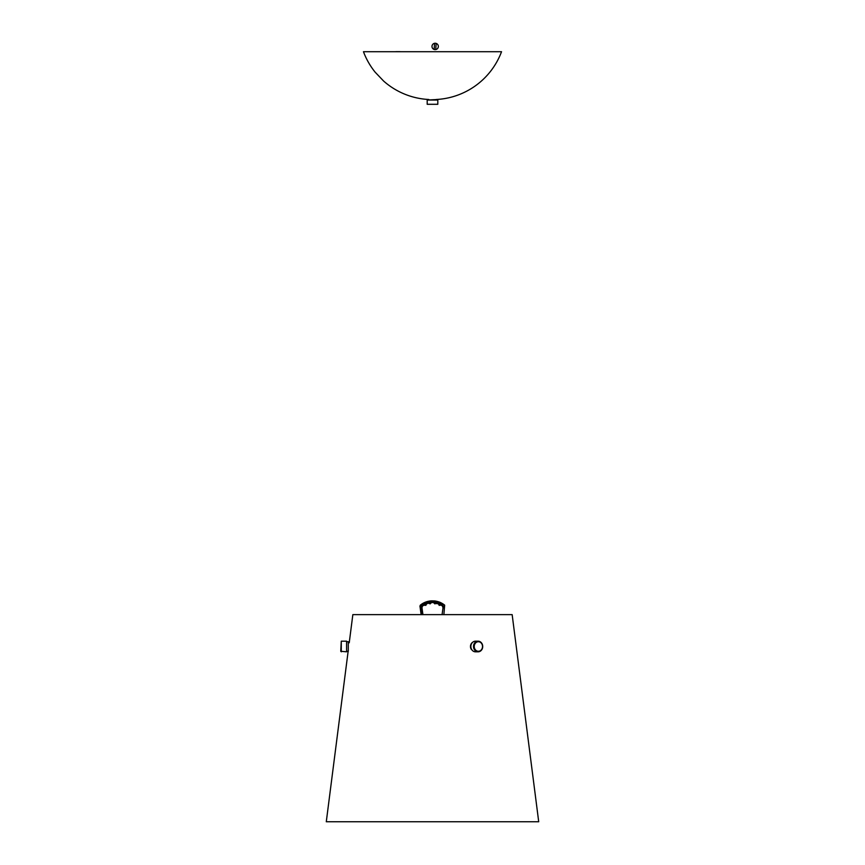 <?xml version="1.0" encoding="UTF-8"?>
<svg xmlns="http://www.w3.org/2000/svg" width="865" height="865" viewBox="0 0 865 865"><rect width="100%" height="100%" fill="white"/><g stroke="black" fill="none" stroke-linecap="round" stroke-linejoin="round"><path stroke-width="1.3" d="M348.141 651.28L326.289 821.75L538.711 821.75L512.156 614.637L352.844 614.637L349.233 642.782M432.5 601.813L443.01 604.916L439.744 603.251C431.667 601.024 425.072 601.986 419.957 606.127L420.336 605.165C425.526 600.916 431.84 599.888 439.29 602.072C442.22 603.013 447.14 606.938 442.415 603.575L432.5 600.829M424.261 602.689L423.796 602.916A19.246 19.246 0 0 1 424.596 602.527L424.423 602.602M422.801 603.456L422.088 603.889M422.001 614.637L421.071 607.825C421.493 605.424 422.92 604.365 425.353 604.667C426.423 602.808 427.959 602.278 429.937 603.1C431.646 601.456 433.354 601.456 435.063 603.1C437.041 602.278 438.577 602.808 439.647 604.667C442.091 604.376 443.518 605.424 443.929 607.836L443.918 607.9M435.452 603.51L438.058 603.716M438.955 604.732L439.863 605.154M434.457 603.283L434.868 603.878C433.289 601.964 431.711 601.964 430.132 603.878L430.132 603.878C428.132 602.764 426.694 603.262 425.818 605.381L425.818 605.381C423.634 604.765 422.358 605.554 421.969 607.76L422.931 614.637L421.969 607.76L421.071 607.825L421.969 607.695M431.116 602.818L431.765 602.527M431.776 602.527L433.235 602.527M426.045 604.732L426.942 603.716M428.899 603.305L430.132 603.878L429.937 603.1L430.132 603.878A2.66 2.66 0 0 1 432.5 602.429A2.66 2.66 0 0 0 430.132 603.878A2.66 2.66 0 0 0 425.818 605.381L425.353 604.667M431.894 600.84L431.019 600.894M430.132 600.98L428.402 601.272M426.715 601.716L425.894 601.997M441.161 602.894L440.393 602.527M440.209 602.44L439.604 602.191M438.793 601.889L437.128 601.391M435.398 601.045L433.646 600.861M442.296 605.922L443.031 607.76L442.069 614.637L443.031 607.76C442.642 605.554 441.366 604.765 439.204 605.37L439.204 605.37C438.306 603.273 436.868 602.764 434.868 603.878L435.063 603.1L434.868 603.878A2.66 2.66 0 0 1 439.182 605.381L439.647 604.667M440.534 605.1L441.572 605.381M422.055 607.068L422.704 605.922A2.66 2.66 0 0 1 425.818 605.381A2.66 2.66 0 0 1 430.132 603.878A2.66 2.66 0 0 1 432.5 602.429A2.66 2.66 0 0 0 430.132 603.878A2.66 2.66 0 0 0 425.818 605.381A2.66 2.66 0 0 1 430.132 603.878L430.219 603.716M423.201 605.511L425.137 605.154M443.031 607.76L443.929 607.836L443.031 607.76M422.142 606.808A2.66 2.66 0 0 1 423.807 605.23A2.66 2.66 0 0 0 422.142 606.808M433.895 602.818L433.895 602.818A2.66 2.66 0 0 1 434.868 603.878A2.66 2.66 0 0 1 439.182 605.381A2.66 2.66 0 0 1 442.858 606.808A2.66 2.66 0 0 0 439.182 605.381A2.66 2.66 0 0 0 434.868 603.878A2.66 2.66 0 0 0 433.895 602.818M422.466 603.651A19.246 19.246 0 0 1 423.072 603.305A19.246 19.246 0 0 0 422.466 603.651A19.246 19.246 0 0 1 423.072 603.305A19.246 19.246 0 0 0 422.466 603.651M435.711 601.099A19.246 19.246 0 0 1 436.576 601.272A19.246 19.246 0 0 0 435.711 601.099A19.246 19.246 0 0 1 436.576 601.272A19.246 19.246 0 0 0 435.711 601.099M439.106 601.997A19.246 19.246 0 0 1 439.917 602.321A19.246 19.246 0 0 0 439.106 601.997A19.246 19.246 0 0 1 439.917 602.321A19.246 19.246 0 0 0 439.106 601.997M440.707 602.667A19.246 19.246 0 0 1 441.474 603.046A19.246 19.246 0 0 0 440.707 602.667A19.246 19.246 0 0 1 441.474 603.046A19.246 19.246 0 0 0 440.707 602.667M442.21 603.456A19.246 19.246 0 0 1 442.912 603.889A19.246 19.246 0 0 0 442.21 603.456A19.246 19.246 0 0 1 442.912 603.889A19.246 19.246 0 0 0 442.21 603.456M430.467 600.937A19.246 19.246 0 0 0 429.591 601.056A19.246 19.246 0 0 1 430.467 600.937M427.872 601.391A19.246 19.246 0 0 0 426.207 601.889A19.246 19.246 0 0 1 427.872 601.391M424.596 602.527A19.246 19.246 0 0 0 423.818 602.905A19.246 19.246 0 0 1 424.596 602.527A19.246 19.246 0 0 0 423.818 602.905M474.128 649.161A5.309 4.595 90 0 0 478.118 651.81A5.309 4.595 90 0 0 482.097 643.852A5.309 4.595 90 0 0 478.118 641.192A5.309 4.595 90 0 0 474.128 649.161M474.799 648.891A4.779 4.141 -90 0 1 478.377 641.722A4.779 4.141 -90 0 1 481.967 648.891A4.779 4.141 -90 0 1 474.799 648.891M478.118 651.81L475.458 651.81A5.309 4.595 -90 0 1 471.479 649.161A5.309 4.595 -90 0 1 475.458 641.192L478.118 641.192M471.339 649.431A4.779 4.141 -90 0 1 472.668 642.284M341.275 651.81L341.275 641.192L346.584 641.192L346.584 651.81L340.745 651.28L341.275 641.192M346.584 651.81L346.584 641.192M347.114 641.722L348.281 641.722L348.281 651.28L346.584 651.28M469.608 51.716L492.228 51.716M436.198 99.497A73.72 73.72 0 0 0 501.538 51.716L363.462 51.716A73.72 73.72 0 0 0 375.15 72.184L383.638 81.072A73.72 73.72 0 0 0 428.802 99.497L428.781 99.518M400.106 51.716L395.856 51.651L400.084 51.651M427.191 104.297L437.809 104.297L427.191 104.297L427.191 100.048L437.809 100.048L437.279 99.518L427.191 100.048M436.198 43.423L435.7 49.575A3.19 3.19 0 0 1 434.122 49.446L434.608 43.293A3.19 3.19 0 0 1 438.328 46.688A3.19 3.19 0 0 1 435.7 49.575M434.608 43.293A3.19 3.19 0 0 0 434.122 49.446M442.858 606.808A2.66 2.66 0 0 0 439.182 605.381A2.66 2.66 0 0 1 442.858 606.808M439.625 605.208L439.204 605.37A2.66 2.66 0 0 0 434.868 603.878L434.781 603.716M425.602 605.284L425.796 605.37A2.66 2.66 0 0 0 422.704 605.922M421.125 614.637L419.957 606.127M444.664 605.165L443.875 614.637M437.809 104.297L437.809 100.048"/></g></svg>
